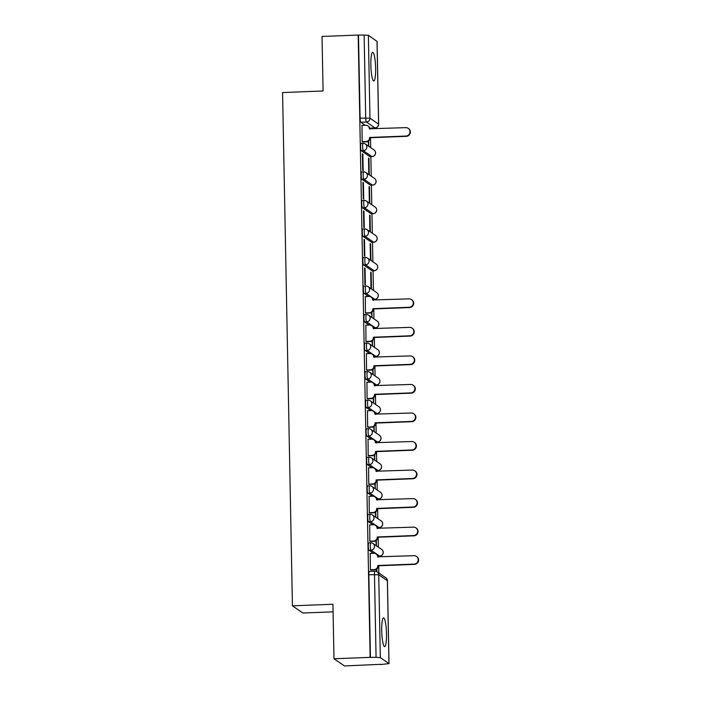 <?xml version="1.0" encoding="UTF-8"?>
<svg xmlns="http://www.w3.org/2000/svg" width="701" height="701" viewBox="0 0 701 701"><rect width="100%" height="100%" fill="white"/><g stroke="black" fill="none" stroke-linecap="round" stroke-linejoin="round"><path stroke-width="1.05" d="M386.479 633.87A14.37 2.331 87.8 0 0 383.535 617.879A14.37 2.331 87.8 0 0 381.712 630.602A14.37 2.331 87.8 0 0 384.656 646.602A14.37 2.331 87.8 0 0 386.479 633.87M375.622 68.277A14.37 2.331 87.8 0 0 372.678 52.286A14.37 2.331 87.8 0 0 370.855 65.009A14.37 2.331 87.8 0 0 373.791 81.009A14.37 2.331 87.8 0 0 375.622 68.277M368.84 542.933A3.689 0.596 87.8 0 0 368.77 542.907A3.689 0.596 87.8 0 0 368.297 546.167A3.689 0.596 87.8 0 0 368.98 550.25L370.978 550.171A3.689 0.596 -92.2 0 1 370.294 546.088A3.689 0.596 -92.2 0 1 370.768 542.828A3.689 0.596 -92.2 0 1 370.838 542.854A3.689 3.61 124.4 0 1 374.544 546.368A3.689 3.61 -55.6 0 1 370.978 550.171L379.627 556.095A3.689 3.61 -55.6 0 0 381.642 549.4A3.689 3.689 0 0 1 379.697 556.121A3.689 0.596 -92.2 0 1 379.627 556.095L377.874 556.165M368.297 514.394A3.689 0.596 87.8 0 0 368.218 514.368A3.689 0.596 87.8 0 0 367.753 517.636A3.689 0.596 87.8 0 0 368.437 521.71L370.435 521.632A3.689 0.596 -92.2 0 1 369.751 517.557A3.689 0.596 -92.2 0 1 370.216 514.289A3.689 0.596 -92.2 0 1 370.294 514.315A3.689 3.61 124.4 0 1 373.992 517.829A3.689 3.61 -55.6 0 1 370.435 521.632L379.083 527.564A3.689 3.61 -55.6 0 0 381.09 520.861A3.689 3.689 0 0 1 379.153 527.59A3.689 0.596 -92.2 0 1 379.083 527.564L377.331 527.634M367.745 485.854A3.689 0.596 87.8 0 0 367.675 485.837A3.689 0.596 87.8 0 0 367.201 489.096A3.689 0.596 87.8 0 0 367.885 493.171L369.883 493.101A3.689 0.596 -92.2 0 1 369.199 489.018A3.689 0.596 -92.2 0 1 369.672 485.758A3.689 0.596 -92.2 0 1 369.742 485.784A3.689 3.61 124.4 0 1 373.449 489.298A3.689 3.61 -55.6 0 1 369.883 493.101L378.531 499.024A3.689 3.61 -55.6 0 0 380.547 492.33A3.689 3.689 0 0 1 378.601 499.051A3.689 0.596 -92.2 0 1 378.531 499.024L376.779 499.094L378.601 499.051A3.689 0.596 -92.2 0 0 378.68 499.016M367.201 457.324A3.689 0.596 87.8 0 0 367.122 457.297A3.689 0.596 87.8 0 0 366.658 460.557A3.689 0.596 87.8 0 0 367.342 464.64L369.339 464.561A3.689 0.596 -92.2 0 1 368.656 460.487A3.689 0.596 -92.2 0 1 369.12 457.218A3.689 0.596 -92.2 0 1 369.199 457.245A3.689 3.61 124.4 0 1 372.897 460.759A3.689 3.61 -55.6 0 1 369.339 464.561L377.988 470.494A3.689 3.61 -55.6 0 0 379.995 463.79A3.689 3.689 0 0 1 378.058 470.511A3.689 0.596 -92.2 0 1 377.988 470.494L376.235 470.555M366.649 428.784A3.689 0.596 87.8 0 0 366.579 428.767A3.689 0.596 87.8 0 0 366.106 432.026A3.689 0.596 87.8 0 0 366.789 436.101L368.787 436.022A3.689 0.596 -92.2 0 1 368.104 431.947A3.689 0.596 -92.2 0 1 368.577 428.688A3.689 0.596 -92.2 0 1 368.647 428.705A3.689 3.61 124.4 0 1 372.354 432.228A3.689 3.61 -55.6 0 1 368.787 436.022L377.436 441.954A3.689 3.61 -55.6 0 0 379.451 435.26A3.689 3.689 0 0 1 377.506 441.98A3.689 0.596 -92.2 0 1 377.436 441.954L375.683 442.024M366.106 400.253A3.689 0.596 87.8 0 0 366.027 400.227A3.689 0.596 87.8 0 0 365.563 403.487A3.689 0.596 87.8 0 0 366.246 407.57L368.244 407.491A3.689 0.596 -92.2 0 1 367.561 403.408A3.689 0.596 -92.2 0 1 368.025 400.148A3.689 0.596 -92.2 0 1 368.104 400.175A3.689 3.61 124.4 0 1 371.802 403.688A3.689 3.61 -55.6 0 1 368.244 407.491L376.884 413.424A3.689 3.61 -55.6 0 0 378.899 406.72A3.689 3.689 0 0 1 376.963 413.441A3.689 0.596 -92.2 0 1 376.884 413.424L375.14 413.485M365.554 371.714A3.689 0.596 87.8 0 0 365.484 371.688A3.689 0.596 87.8 0 0 365.011 374.956A3.689 0.596 87.8 0 0 365.694 379.031L367.692 378.952A3.689 0.596 -92.2 0 1 367.009 374.877A3.689 0.596 -92.2 0 1 367.482 371.609A3.689 0.596 -92.2 0 1 367.552 371.635A3.689 3.61 124.4 0 1 371.258 375.158A3.689 3.61 -55.6 0 1 367.692 378.952L376.341 384.884A3.689 3.61 -55.6 0 0 378.356 378.19A3.689 3.689 0 0 1 376.411 384.91A3.689 0.596 -92.2 0 1 376.341 384.884L374.588 384.954M365.002 343.183A3.689 0.596 87.8 0 0 364.932 343.157A3.689 0.596 87.8 0 0 364.467 346.417A3.689 0.596 87.8 0 0 365.142 350.5L367.149 350.421A3.689 0.596 -92.2 0 1 366.465 346.338A3.689 0.596 -92.2 0 1 366.93 343.078A3.689 0.596 -92.2 0 1 367.009 343.104A3.689 3.61 124.4 0 1 370.706 346.618A3.689 3.61 -55.6 0 1 367.149 350.421L375.789 356.345A3.689 3.61 -55.6 0 0 377.804 349.65A3.689 3.689 0 0 1 375.867 356.371A3.689 0.596 -92.2 0 1 375.789 356.345L374.045 356.415M364.459 314.644A3.689 0.596 87.8 0 0 364.389 314.618A3.689 0.596 87.8 0 0 363.915 317.886A3.689 0.596 87.8 0 0 364.599 321.961L366.597 321.882A3.689 0.596 -92.2 0 1 365.913 317.807A3.689 0.596 -92.2 0 1 366.386 314.539A3.689 0.596 -92.2 0 1 366.457 314.565A3.689 3.61 124.4 0 1 370.163 318.079A3.689 3.61 -55.6 0 1 366.597 321.882L375.245 327.814A3.689 3.61 -55.6 0 0 377.261 321.111A3.689 3.689 0 0 1 375.315 327.831A3.689 0.596 -92.2 0 1 375.245 327.814L373.493 327.884L375.315 327.831A3.689 0.596 -92.2 0 0 375.394 327.805M363.907 286.104A3.689 0.596 87.8 0 0 363.837 286.087A3.689 0.596 87.8 0 0 363.372 289.347A3.689 0.596 87.8 0 0 364.047 293.421L366.045 293.351A3.689 0.596 -92.2 0 1 365.37 289.268A3.689 0.596 -92.2 0 1 365.834 286.008A3.689 0.596 -92.2 0 1 365.904 286.026A3.689 3.61 124.4 0 1 369.611 289.548A3.689 3.61 -55.6 0 1 366.045 293.351L374.693 299.274A3.689 3.61 -55.6 0 0 376.709 292.58A3.689 3.689 0 0 1 374.772 299.301A3.689 0.596 -92.2 0 1 374.693 299.274L372.95 299.345M363.363 257.574A3.689 0.596 87.8 0 0 363.293 257.547A3.689 0.596 87.8 0 0 362.82 260.807A3.689 0.596 87.8 0 0 363.504 264.89L365.501 264.812A3.689 0.596 -92.2 0 1 364.818 260.737A3.689 0.596 -92.2 0 1 365.291 257.469A3.689 0.596 -92.2 0 1 365.361 257.495A3.689 3.61 124.4 0 1 369.068 261.009A3.689 3.61 -55.6 0 1 365.501 264.812L374.15 270.744A3.689 3.61 -55.6 0 0 376.165 264.04A3.689 3.689 0 0 1 374.22 270.761A3.689 0.596 -92.2 0 1 374.15 270.744L372.152 270.814L363.504 264.89M362.811 229.034A3.689 0.596 87.8 0 0 362.741 229.008A3.689 0.596 87.8 0 0 362.277 232.276A3.689 0.596 87.8 0 0 362.952 236.351L364.949 236.272A3.689 0.596 -92.2 0 1 364.275 232.197A3.689 0.596 -92.2 0 1 364.739 228.938A3.689 0.596 -92.2 0 1 364.809 228.955A3.689 3.61 124.4 0 1 368.516 232.478A3.689 3.61 -55.6 0 1 364.949 236.272L373.598 242.204A3.689 3.61 -55.6 0 0 375.613 235.51A3.689 3.689 0 0 1 373.677 242.231A3.689 0.596 -92.2 0 1 373.598 242.204L371.6 242.283L362.952 236.351M362.268 200.504A3.689 0.596 87.8 0 0 362.189 200.477A3.689 0.596 87.8 0 0 361.725 203.737A3.689 0.596 87.8 0 0 362.408 207.82L364.406 207.741A3.689 0.596 -92.2 0 1 363.723 203.658A3.689 0.596 -92.2 0 1 364.196 200.398A3.689 0.596 -92.2 0 1 364.266 200.425A3.689 3.61 124.4 0 1 367.972 203.938A3.689 3.61 -55.6 0 1 364.406 207.741L373.055 213.665A3.689 3.61 -55.6 0 0 375.07 206.97A3.689 3.689 0 0 1 373.125 213.691A3.689 0.596 -92.2 0 1 373.055 213.665L371.057 213.744L362.408 207.82M361.716 171.964A3.689 0.596 87.8 0 0 361.646 171.938A3.689 0.596 87.8 0 0 361.181 175.206A3.689 0.596 87.8 0 0 361.856 179.281L363.854 179.202A3.689 0.596 -92.2 0 1 363.179 175.127A3.689 0.596 -92.2 0 1 363.644 171.859A3.689 0.596 -92.2 0 1 363.714 171.885A3.689 3.61 124.4 0 1 367.42 175.408A3.689 3.61 -55.6 0 1 363.854 179.202L372.503 185.134A3.689 3.61 -55.6 0 0 374.518 178.44A3.689 3.689 0 0 1 372.582 185.16A3.689 0.596 -92.2 0 1 372.503 185.134L370.505 185.213L361.856 179.281M361.173 143.425A3.689 0.596 87.8 0 0 361.094 143.407A3.689 0.596 87.8 0 0 360.629 146.667A3.689 0.596 87.8 0 0 361.313 150.741L363.311 150.671A3.689 0.596 -92.2 0 1 362.627 146.588A3.689 0.596 -92.2 0 1 363.092 143.328A3.689 0.596 -92.2 0 1 363.171 143.355A3.689 3.61 124.4 0 1 366.868 146.868A3.689 3.61 -55.6 0 1 363.311 150.671L371.959 156.595A3.689 3.61 -55.6 0 0 373.975 149.9A3.689 3.689 0 0 1 372.029 156.621A3.689 0.596 -92.2 0 1 371.959 156.595L369.962 156.674L361.313 150.741M333.983 658.765L332.931 604.253L292.422 605.83L282.564 92.55L323.082 90.972L322.031 36.461L358.185 35.059L370.137 657.354L333.983 658.765L344.463 665.95L380.608 664.32M378.855 573.015L378.715 565.76M378.549 557.058L378.531 556.165M378.365 547.148L378.172 537.22M378.005 528.519L377.988 527.634M377.813 518.617L377.62 508.689M377.453 499.988L377.436 499.094M377.261 490.078L377.077 480.15M376.91 471.449L376.893 470.564M376.717 461.547L376.525 451.619M376.358 442.909L376.341 442.024M376.165 433.008L375.981 423.08M375.815 414.379L375.797 413.485M375.622 404.468L375.429 394.54M375.263 385.839L375.245 384.954M375.07 375.938L374.886 366.01M374.72 357.308L374.702 356.415M374.527 347.398L374.334 337.47M374.168 328.769L374.15 327.884M373.975 318.867L373.791 308.939M373.615 300.238L373.598 299.345M373.431 290.328L373.055 270.814M372.879 261.797L372.503 242.274M372.336 233.258L371.959 213.735M371.784 204.718L371.407 185.204M371.241 176.188L370.864 156.665M370.689 147.648L370.496 137.72M370.33 129.019L370.312 128.134M333.08 611.842L302.902 613.016L292.422 605.83M380.617 664.548L389.011 663.628L380.319 657.626L376.069 657.345L374.483 574.487A3.689 0.596 -92.2 0 1 374.947 571.219A3.689 0.596 -92.2 0 1 375.017 571.245A3.689 3.61 -55.6 0 1 377.173 571.867A3.689 3.689 0 0 0 374.947 571.219L369.313 571.438A3.689 0.596 -92.2 0 1 369.392 571.464M370.137 657.354L376.069 657.345M365.247 125.286L360.761 122.211L366.395 121.992A3.689 0.596 -92.2 0 1 365.712 117.917L364.126 35.05L368.367 35.33L377.015 41.403M364.126 35.05L358.185 35.059M362.005 125.409L362.163 141.76L362.619 141.961M368.183 141.269L368.735 146.264L368.63 140.954M368.963 158.338L368.507 158.023L368.822 174.488L369.278 174.803L368.963 158.338L368.516 158.356M362.855 154.15L362.399 153.834L362.715 170.299L363.171 170.615L362.855 154.15L362.399 154.167M369.515 186.878L369.059 186.562L369.374 203.027L369.83 203.343L369.515 186.878L369.059 186.895M363.398 182.689L362.943 182.374L363.258 198.839L363.714 199.145L363.398 182.689L362.952 182.707M370.058 215.409L369.602 215.102L369.918 231.558L370.373 231.873L370.058 215.409L369.611 215.426M363.95 211.22L363.495 210.905L363.81 227.369L364.266 227.685L363.95 211.22L363.495 211.238M370.61 243.948L370.154 243.633L370.47 260.097L370.925 260.413L370.61 243.948L370.154 243.966M364.494 239.76L364.038 239.444L364.354 255.909L364.818 256.224L364.494 239.76L364.047 239.777M371.153 272.487L370.698 272.172L371.013 288.628L371.469 288.943L371.153 272.487L370.706 272.505M365.046 268.29L364.59 267.975L364.906 284.44L365.361 284.755L365.046 268.29L364.59 268.308M365.291 296.619L365.449 312.979L365.904 313.181M371.469 312.488L372.021 317.483L371.916 312.164M365.843 325.159L366.001 341.51L366.457 341.711M372.021 341.019L372.573 346.022L372.468 340.704M366.386 353.69L366.544 370.049L367 370.251M372.573 369.558L373.116 374.553L373.011 369.234M366.938 382.229L367.096 398.589L367.552 398.781M373.116 398.098L373.668 403.093L373.563 397.774M367.482 410.768L367.639 427.119L368.095 427.321M373.668 426.629L374.211 431.623L374.106 426.304M368.034 439.299L368.191 455.659L368.647 455.86M374.211 455.168L374.763 460.163L374.658 454.844M368.577 467.839L368.735 484.189L369.199 484.391M374.763 483.699L375.307 488.693L375.21 483.383M369.129 496.369L369.287 512.729L369.742 512.93M375.307 512.238L375.859 517.233L375.754 511.914M369.672 524.909L369.839 541.26L370.294 541.461M375.859 540.778L376.402 545.772L376.306 540.453M370.224 553.448L370.382 569.799L370.838 570.001M373.458 553.317L368.98 550.25M372.914 524.786L368.437 521.71M372.362 496.247L367.885 493.171M371.819 467.707L367.342 464.64M371.267 439.176L366.789 436.101M370.724 410.637L366.246 407.57M370.172 382.106L365.694 379.031M369.629 353.567L365.142 350.5M369.076 325.036L364.599 321.961M368.533 296.497L364.047 293.421M376.901 571.692L376.849 568.984M370.443 657.564L368.849 574.706A3.689 0.596 -92.2 0 1 369.313 571.438M358.491 35.269L360.086 118.136A3.689 0.596 87.8 0 0 360.761 122.211M376.402 569.308L376.446 571.481M362.163 141.69L366.01 141.541A3.689 3.61 -55.6 0 0 369.567 137.746L369.97 138.018A3.689 3.61 124.4 0 1 366.404 141.821L362.47 141.97M367.85 125.882L368.244 126.154A3.689 3.61 124.4 0 1 369.795 129.037L369.401 128.782A3.689 3.61 -55.6 0 0 365.694 125.26L361.847 125.418M369.567 137.466L405.897 136.055A4.241 4.153 -55.6 0 0 408.219 128.353L408.613 128.625A4.241 4.153 124.4 0 1 406.3 136.327L369.962 137.746M408.219 128.353A4.241 4.153 -55.6 0 0 405.739 127.643L369.401 128.782M365.449 312.909L369.296 312.76A3.689 3.61 -55.6 0 0 372.862 308.957L373.256 309.229A3.689 3.61 124.4 0 1 369.69 313.032L365.756 313.181M371.136 297.101L371.53 297.373A3.689 3.61 124.4 0 1 373.081 300.256L372.687 299.993A3.689 3.61 -55.6 0 0 368.98 296.479L365.133 296.628M372.853 308.685L409.182 307.275A4.241 4.153 -55.6 0 0 411.505 299.572L411.899 299.844A4.241 4.153 124.4 0 1 409.586 307.546L373.247 308.957M411.505 299.572A4.241 4.153 -55.6 0 0 409.025 298.863L372.687 299.993M366.001 341.448L369.839 341.291A3.689 3.61 -55.6 0 0 373.405 337.496L373.799 337.768A3.689 3.61 124.4 0 1 370.242 341.571L366.299 341.72M371.688 325.632L372.082 325.904A3.689 3.61 124.4 0 1 373.633 328.795L373.23 328.532A3.689 3.61 -55.6 0 0 369.532 325.019L365.685 325.168M373.405 337.225L409.735 335.805A4.241 4.153 -55.6 0 0 412.048 328.103L412.451 328.375A4.241 4.153 124.4 0 1 410.129 336.077L373.799 337.496M412.048 328.103A4.241 4.153 -55.6 0 0 409.577 327.393L373.23 328.532M366.544 369.979L370.391 369.83A3.689 3.61 -55.6 0 0 373.957 366.027L374.352 366.299A3.689 3.61 124.4 0 1 370.785 370.102L366.851 370.259M372.231 354.171L372.634 354.443A3.689 3.61 124.4 0 1 374.176 357.326L373.782 357.072A3.689 3.61 -55.6 0 0 370.075 353.549L366.237 353.698M373.948 365.756L410.287 364.345A4.241 4.153 -55.6 0 0 412.6 356.643L412.994 356.914A4.241 4.153 124.4 0 1 410.681 364.616L374.343 366.027M412.6 356.643A4.241 4.153 -55.6 0 0 410.12 355.933L373.782 357.072M367.096 398.519L370.943 398.37A3.689 3.61 -55.6 0 0 374.5 394.567L374.904 394.838A3.689 3.61 124.4 0 1 371.337 398.641L367.394 398.79M372.783 382.702L373.177 382.974A3.689 3.61 124.4 0 1 374.728 385.865L374.334 385.603A3.689 3.61 -55.6 0 0 370.627 382.089L366.781 382.238M374.5 394.295L410.83 392.884A4.241 4.153 -55.6 0 0 413.143 385.182L413.546 385.454A4.241 4.153 124.4 0 1 411.224 393.156L374.895 394.567M413.143 385.182A4.241 4.153 -55.6 0 0 410.672 384.463L374.334 385.603M367.639 427.049L371.486 426.9A3.689 3.61 -55.6 0 0 375.053 423.106L375.447 423.378A3.689 3.61 124.4 0 1 371.88 427.172L367.946 427.33M373.326 411.242L373.729 411.513A3.689 3.61 124.4 0 1 375.272 414.396L374.877 414.142A3.689 3.61 -55.6 0 0 371.171 410.62L367.333 410.768M375.044 422.826L411.382 421.415A4.241 4.153 -55.6 0 0 413.695 413.713L414.089 413.984A4.241 4.153 124.4 0 1 411.776 421.687L375.438 423.097M413.695 413.713A4.241 4.153 -55.6 0 0 411.215 413.003L374.877 414.142M368.191 455.589L372.038 455.44A3.689 3.61 -55.6 0 0 375.596 451.637L375.999 451.908A3.689 3.61 124.4 0 1 372.433 455.711L368.489 455.86M373.878 439.781L374.273 440.053A3.689 3.61 124.4 0 1 375.824 442.936L375.429 442.673A3.689 3.61 -55.6 0 0 371.723 439.159L367.876 439.308M375.596 451.365L411.925 449.954A4.241 4.153 -55.6 0 0 414.238 442.252L414.641 442.524A4.241 4.153 124.4 0 1 412.319 450.226L375.99 451.637M414.238 442.252A4.241 4.153 -55.6 0 0 411.767 441.534L375.429 442.673M368.735 484.119L372.582 483.97A3.689 3.61 -55.6 0 0 376.148 480.176L376.542 480.448A3.689 3.61 124.4 0 1 372.976 484.242L369.041 484.4M374.422 468.312L374.825 468.583A3.689 3.61 124.4 0 1 376.367 471.466L375.973 471.212A3.689 3.61 -55.6 0 0 372.266 467.69L368.428 467.839M376.139 479.896L412.477 478.485A4.241 4.153 -55.6 0 0 414.79 470.783L415.185 471.054A4.241 4.153 124.4 0 1 412.871 478.757L376.533 480.167M414.79 470.783A4.241 4.153 -55.6 0 0 412.311 470.073L375.973 471.212M369.287 512.659L373.134 512.51A3.689 3.61 -55.6 0 0 376.691 508.707L377.094 508.979A3.689 3.61 124.4 0 1 373.528 512.782L369.585 512.93M374.974 496.851L375.368 497.123A3.689 3.61 124.4 0 1 376.919 500.006L376.525 499.743A3.689 3.61 -55.6 0 0 372.818 496.229L368.971 496.378M376.691 508.435L413.02 507.025A4.241 4.153 -55.6 0 0 415.334 499.322L415.737 499.594A4.241 4.153 124.4 0 1 413.415 507.296L377.085 508.707M415.334 499.322A4.241 4.153 -55.6 0 0 412.863 498.613L376.525 499.743M369.83 541.198L373.677 541.041A3.689 3.61 -55.6 0 0 377.243 537.246L377.637 537.518A3.689 3.61 124.4 0 1 374.08 541.321L370.137 541.47M375.517 525.382L375.92 525.654A3.689 3.61 124.4 0 1 377.462 528.545L377.068 528.282A3.689 3.61 -55.6 0 0 373.37 524.769L369.523 524.918M377.234 536.975L413.572 535.555A4.241 4.153 -55.6 0 0 415.886 527.853L416.28 528.125A4.241 4.153 124.4 0 1 413.967 535.827L377.637 537.246M415.886 527.853A4.241 4.153 -55.6 0 0 413.406 527.143L377.068 528.282M370.382 569.729L374.229 569.58A3.689 3.61 -55.6 0 0 377.786 565.777L378.19 566.058A3.689 3.61 124.4 0 1 374.623 569.852L370.68 570.009M376.069 553.921L376.463 554.193A3.689 3.61 124.4 0 1 378.014 557.076L377.62 556.822A3.689 3.61 -55.6 0 0 373.913 553.299L370.067 553.448M377.786 565.505L414.116 564.095A4.241 4.153 -55.6 0 0 416.438 556.392L416.832 556.664A4.241 4.153 124.4 0 1 414.519 564.366L378.181 565.777M416.438 556.392A4.241 4.153 -55.6 0 0 413.958 555.683L377.62 556.822M388.959 663.558L387.373 580.691L378.724 574.767L380.319 657.626M369.655 128.125L375.044 127.924L366.395 121.992A3.689 3.61 124.4 0 0 369.962 118.189L378.601 124.121L377.015 41.254M368.367 35.33L369.962 118.189L360.086 118.136M372.108 156.586A3.689 0.596 -92.2 0 1 372.029 156.621L370.032 156.7M372.652 185.125A3.689 0.596 -92.2 0 1 372.582 185.16L370.575 185.23M373.204 213.656A3.689 0.596 -92.2 0 1 373.125 213.691L371.127 213.77M373.747 242.195A3.689 0.596 -92.2 0 1 373.677 242.231L371.679 242.309M374.299 270.735A3.689 0.596 -92.2 0 1 374.22 270.761L372.222 270.84M374.842 299.266A3.689 0.596 -92.2 0 1 374.772 299.301L372.95 299.371M375.938 356.336A3.689 0.596 -92.2 0 1 375.867 356.371L374.054 356.441M376.49 384.875A3.689 0.596 -92.2 0 1 376.411 384.91L374.597 384.98M377.033 413.415A3.689 0.596 -92.2 0 1 376.963 413.441L375.149 413.511M377.585 441.945A3.689 0.596 -92.2 0 1 377.506 441.98L375.692 442.051M378.128 470.485A3.689 0.596 -92.2 0 1 378.058 470.511L376.244 470.581M379.223 527.555A3.689 0.596 -92.2 0 1 379.153 527.59L377.34 527.66M379.776 556.086A3.689 0.596 -92.2 0 1 379.697 556.121L377.883 556.191M375.193 127.915A3.689 0.596 -92.2 0 1 375.114 127.941A3.689 0.596 -92.2 0 1 375.044 127.924A3.689 3.61 124.4 0 0 378.601 124.121L378.601 124.27M368.849 574.706L378.724 574.767A3.689 3.61 -55.6 0 0 377.173 571.867L385.822 577.799A3.689 3.61 -55.6 0 1 387.373 580.691L387.373 580.84M368.77 542.907L370.768 542.828A3.689 3.689 0 0 1 372.993 543.468L381.642 549.4M368.218 514.368L370.216 514.289A3.689 3.689 0 0 1 372.45 514.937L381.09 520.861M367.675 485.837L369.672 485.758A3.689 3.689 0 0 1 371.898 486.398L380.547 492.33M367.122 457.297L369.12 457.218A3.689 3.689 0 0 1 371.346 457.867L379.995 463.79M366.579 428.767L368.577 428.688A3.689 3.689 0 0 1 370.803 429.327L379.451 435.26M366.027 400.227L368.025 400.148A3.689 3.689 0 0 1 370.251 400.788L378.899 406.72M365.484 371.688L367.482 371.609A3.689 3.689 0 0 1 369.707 372.257L378.356 378.19M364.932 343.157L366.93 343.078A3.689 3.689 0 0 1 369.155 343.718L377.804 349.65M364.389 314.618L366.386 314.539A3.689 3.689 0 0 1 368.612 315.187L377.261 321.111M363.837 286.087L365.834 286.008A3.689 3.689 0 0 1 368.06 286.648L376.709 292.58M363.293 257.547L365.291 257.469A3.689 3.689 0 0 1 367.517 258.117L376.165 264.04M362.741 229.008L364.739 228.938A3.689 3.689 0 0 1 366.965 229.577L375.613 235.51M362.189 200.477L364.196 200.398A3.689 3.689 0 0 1 366.421 201.038L375.07 206.97M361.646 171.938L363.644 171.859A3.689 3.689 0 0 1 365.869 172.507L374.518 178.44M361.094 143.407L363.092 143.328A3.689 3.689 0 0 1 365.326 143.968L373.975 149.9M369.664 128.16L375.114 127.941A3.689 3.689 0 0 0 378.654 124.191L377.068 41.324M389.011 663.628L387.425 580.761A3.689 3.689 0 0 0 385.822 577.799"/></g></svg>

